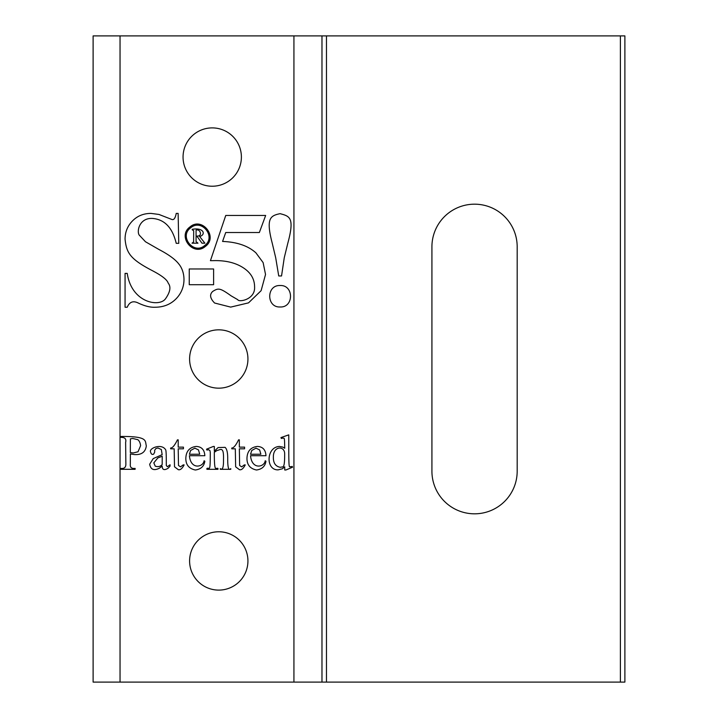 <?xml version="1.0" encoding="UTF-8"?>
<svg xmlns="http://www.w3.org/2000/svg" width="718" height="718" viewBox="0 0 718 718"><rect width="100%" height="100%" fill="white"/><g stroke="black" fill="none" stroke-linecap="round" stroke-linejoin="round"><path stroke-width="1.08" d="M474.553 513.819A42.631 42.631 0 0 0 517.184 471.188L517.184 246.812A42.631 42.631 0 0 0 474.553 204.181A42.631 42.631 0 0 0 431.922 246.812L431.922 471.188A42.631 42.631 0 0 0 474.553 513.819M218.766 531.769A29.169 29.169 0 0 0 189.597 560.938A29.169 29.169 0 0 0 218.766 590.106A29.169 29.169 0 0 0 247.934 560.938A29.169 29.169 0 0 0 218.766 531.769M218.766 329.831A29.169 29.169 0 0 0 189.597 359A29.169 29.169 0 0 0 218.766 388.169A29.169 29.169 0 0 0 247.934 359A29.169 29.169 0 0 0 218.766 329.831M212.223 127.894A29.169 29.169 0 0 0 183.054 157.062A29.169 29.169 0 0 0 212.223 186.231A29.169 29.169 0 0 0 241.392 157.062A29.169 29.169 0 0 0 212.223 127.894M620.397 682.1L120.041 682.1L120.041 35.9L624.884 35.9L624.884 682.1L620.397 682.1L620.397 35.9M176.224 213.408L178.127 213.408L178.764 243.33L176.224 243.33C172.455 227.534 164.422 219.232 152.126 218.416C138.493 217.958 136.357 233.045 139.705 235.603L145.476 241.751L158.947 249.487C168.802 254.648 175.443 259.512 178.881 264.089C185.343 271.835 187.039 287.999 175.739 299.146C170.256 304.54 163.3 307.241 154.855 307.241C150.304 307.457 144.839 306.092 138.466 303.14C133.27 300.456 129.518 301.82 127.23 307.241L125.067 307.241L125.067 273.387L127.23 273.387C131.636 303.167 159.791 307.475 165.625 298.598C170.283 291.903 171.126 286.724 168.165 283.071C167.168 279.742 161.756 275.532 151.938 270.444C129.77 258.848 126.503 252.691 125.067 239.22C125.067 232.067 127.526 225.982 132.453 220.956C137.371 215.921 143.573 213.408 151.049 213.408L158.983 214.458L171.943 219.502C173.909 220.139 175.336 218.101 176.224 213.408M121.055 469.312L121.055 468.405C124.438 468.809 126.045 467.203 125.865 463.577L125.623 442.405C126.494 438.985 124.95 437.307 120.974 437.361L120.974 436.454C148.429 436.284 144.892 440.861 146.319 445.824C145.521 452.08 141.554 454.997 134.41 454.575L130.371 453.938L130.317 464.151C129.949 467.391 131.547 468.809 135.128 468.405L135.128 469.312L121.055 469.312M159.234 468.28C153.867 470.909 150.681 469.563 149.667 464.241L153.221 458.605L162.16 454.647L161.362 449.549L157.924 447.978L155.905 448.544L154.648 450.276L154.702 452.071L153.706 454.081C152.18 454.898 151.139 454.198 150.583 451.981C148.581 448.562 161.245 442.88 165.598 449.683C166.576 450.617 166.163 466.072 166.361 465.623L167.447 466.7L170.049 464.761L170.049 466.117L168.039 468.298C164.207 470.559 162.259 469.832 162.178 466.117L159.234 468.28M178.208 447.126L183.431 447.126L183.431 448.813L178.208 448.813L178.495 465.488L180.55 466.871L183.171 464.914L184.122 464.914C182.175 468.63 180.236 470.227 178.297 469.68L174.51 466.808L174.169 448.813L170.633 448.813L170.633 448.023C172.446 448.122 174.716 445.393 177.445 439.838L178.208 439.838L178.208 447.126M185.827 458.64C185.953 451.362 189.408 447.287 196.202 446.434C201.623 446.686 204.504 449.782 204.836 455.715L189.408 455.715C190.701 470.218 203.391 467.095 204.074 460.768L204.827 461.216C204.056 466.305 200.896 469.231 195.35 470.003C189.067 468.692 185.89 464.905 185.827 458.64M206.91 469.312L206.91 468.45C209.656 467.05 210.221 473.422 210.293 452.762L209.997 450.68L208.624 449.692L206.91 450.06L206.542 449.181L213.282 446.47L214.332 446.47L214.332 451.173L218.101 447.574L225.075 447.341C226.834 448.822 227.714 452.493 227.714 458.344C227.633 467.615 228.647 471.044 230.765 468.639L230.765 469.312L220.3 469.312L220.3 468.639C222.553 470.407 223.63 467.391 223.504 459.601C223.953 445.456 220.193 450.132 216.962 450.491L214.323 452.268C214.278 473.97 215.93 467.194 217.967 468.45L217.967 469.321L206.91 469.312M239.345 447.126L244.569 447.126L244.569 448.813L239.345 448.813L239.632 465.488L241.688 466.871L244.308 464.914L245.26 464.914C243.312 468.63 241.374 470.227 239.435 469.68L235.648 466.808L235.307 448.813L231.77 448.813L231.77 448.023C233.583 448.122 235.854 445.393 238.582 439.838L239.345 439.838L239.345 447.126M210.428 260.67L225.748 215.454L265.66 215.454L259.351 232.515L225.73 232.515L222.571 241.445C237.012 242.02 248.132 245.825 255.922 252.853L263.129 262.6L265.534 274.473L261.101 290.691L248.527 302.861L230.684 307.107L214.592 303.014C210.006 298.347 209.378 294.479 212.734 291.409C218.317 288.026 219.618 287.613 231.124 295.843L237.748 299.675C238.897 302.574 255.393 299.523 254.585 286.958C254.585 279.149 250.896 272.804 243.501 267.922C236.105 263.048 226.789 260.607 215.535 260.607L210.428 260.67M189.247 268.972L213.605 268.972L213.605 284.714L189.247 284.714L189.247 268.972M189.947 226.96C202 216.405 218.398 237.03 205.393 246.4C193.339 256.945 176.942 236.33 189.947 226.96M284.256 257.78L281.546 275.954L278.728 275.954L275.703 257.78L272.293 243.429C265.741 218.398 270.219 215.696 280.101 213.668C289.74 216.253 294.838 217.491 287.756 243.429L284.256 257.78M280.119 306.972C266.324 307.69 266.199 284.875 280.119 285.531C293.967 284.804 293.967 307.726 280.119 306.972M278.18 469.85C265.543 470.416 266.118 446.964 279.455 446.452L282.919 447.126L284.732 448.247C284.499 435.422 284.31 438.931 283 438.043L281.312 438.429L280.962 437.567L288.762 434.866L288.771 443.356C288.663 474.302 289.578 465.138 290.637 466.88L292.226 466.404L292.504 467.256L285.908 469.994L284.732 469.994L284.732 466.826L282.3 468.8L278.18 469.85M246.965 458.64C247.091 451.362 250.546 447.287 257.34 446.434C262.761 446.686 265.633 449.782 265.974 455.715L250.546 455.715C251.839 470.218 264.529 467.095 265.211 460.768L265.965 461.216C265.193 466.305 262.034 469.231 256.488 470.003C250.205 468.692 247.028 464.905 246.965 458.64M120.041 35.9L93.116 35.9L93.116 682.1L120.041 682.1M321.978 682.1L321.978 35.9M140.602 445.69C139.992 440.251 136.887 439.174 137.802 439.694L132.686 438.447L130.371 438.886L130.317 452.546L133.198 452.968L138.027 451.784L140.602 445.69M162.205 456.235L157.798 457.958L153.823 462.868L155.232 466.153C158.05 467.104 160.365 466.565 162.178 464.546L162.205 456.235M194.838 448.167L190.62 450.473L189.399 454.252L199.73 454.234L198.491 449.908L194.838 448.167M190.647 227.839C201.605 218.209 216.549 237.012 204.702 245.52C193.734 255.141 178.791 236.348 190.647 227.839M280.424 467.328C282.919 466.224 284.714 470.012 284.669 453.686C284.579 445.447 273.136 445.941 273.37 457.043C273.199 463.029 275.55 466.458 280.424 467.328M255.976 448.167L251.758 450.473L250.537 454.252L260.867 454.234L259.629 449.908L255.976 448.167M192.262 229.877L192.262 229.293C204.531 227.283 205.761 235.1 199.613 236.473L204.899 243.178L201.955 243.178L197.27 236.68L196.068 236.68L196.068 241.643L197.971 243.178L192.029 243.178L193.618 241.93L193.689 230.649L192.262 229.877M196.068 235.989C203.562 237.119 200.017 228.118 196.068 230.236L196.068 235.989M293.931 682.1L293.931 35.9M326.466 682.1L326.466 35.9"/></g></svg>
